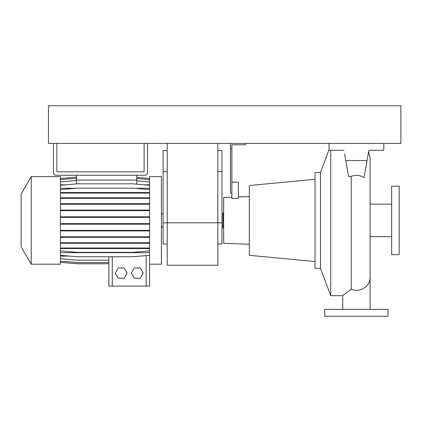 <?xml version="1.0" encoding="UTF-8"?>
<svg xmlns="http://www.w3.org/2000/svg" width="422" height="422" viewBox="0 0 422 422"><rect width="100%" height="100%" fill="white"/><g stroke="black" fill="none" stroke-linecap="round" stroke-linejoin="round"><path stroke-width="0.63" d="M330.758 150.264L330.758 295.685L342.733 295.685M343.519 309.373L342.733 309.373L342.733 295.484L351.22 289.355L351.22 176.37C355.772 174.613 360.05 175.067 364.059 177.725L367.087 160.529L345.75 160.529L348.54 176.37L351.22 176.37M221.951 225.886L222.974 225.886M221.951 214.935L222.974 214.935M223.66 228.107L222.974 228.107L222.974 212.709L223.66 212.709M320.493 268.313L320.493 172.508L315.018 172.508L315.018 268.313L320.493 268.313L330.758 295.685M315.018 179.292L249.323 185.511L249.323 255.31L315.018 261.524M231.873 197.206L223.66 197.491L223.66 243.325L249.323 244.222M238.372 196.979L249.323 196.594M245.557 143.422L245.557 144.793L231.873 144.793L231.873 198.572L238.372 198.303L238.372 182.088L231.873 182.088M320.493 172.508L329.044 149.694M370.105 236.663L391.663 236.663M370.105 204.158L391.663 204.158M391.663 186.192L391.663 254.624L399.191 254.624L399.191 186.192L391.663 186.192M388.071 309.373L324.771 309.373L324.771 316.215L388.071 316.215L388.071 309.373M230.502 143.422L230.502 193.039L231.873 193.039M230.502 148.555L231.873 148.555M345.75 160.529L344.558 153.766M367.087 160.529L368.897 150.264L383.793 150.264L383.793 143.422L329.044 143.422L329.044 150.264L343.941 150.264M368.897 150.264L367.752 156.757M217.842 244.016L221.951 244.016L221.951 222.805L217.842 222.805L217.842 265.232L167.202 265.232L167.202 222.805L217.842 222.805L217.842 143.422M167.202 143.422L167.202 222.805L163.098 222.805L163.098 244.016L167.202 244.016M221.951 222.805L221.951 150.496L217.842 150.496M167.202 150.496L163.098 150.496L163.098 222.805M21.1 246.685L21.1 194.131L31.212 176.612L31.212 264.204L21.1 246.685M31.212 264.204L60.446 264.204L60.446 176.612L31.212 176.612M149.583 264.204L161.389 264.204L161.389 176.612L149.583 176.612L149.583 286.105L108.865 286.105L108.865 256.755M76.53 175.246L76.53 180.036L136.749 180.036L136.749 184.161M136.749 175.246L136.749 180.036M76.53 180.036L76.53 183.876M60.446 184.815L65.837 184.815M144.192 184.815L149.583 184.815M134.301 267.97L131.337 273.103L134.301 278.235L140.225 278.235L143.19 273.103L140.225 267.97L134.301 267.97M60.446 252.694L149.583 252.694M60.446 188.307L75.454 188.307M134.576 188.307L149.583 188.307M60.446 256.107L69.757 256.107M149.362 255.315L149.583 255.922M118.218 267.97L115.253 273.103L118.218 278.235L124.147 278.235L127.106 273.103L124.147 267.97L118.218 267.97M60.446 258.718L77.136 260.179L108.865 260.179M60.446 262.284L77.136 263.745L108.865 263.745M60.446 261.07L77.136 262.531L108.865 262.531M60.446 262.32L77.136 263.782L108.865 263.782M60.446 224.182L149.583 224.182M60.446 223.644L77.136 223.644L77.136 224.182M77.136 223.644L132.893 223.644L132.893 224.182M132.893 223.644L149.583 223.644M60.446 181.924L76.53 180.516M136.749 180.801L149.583 181.924M60.446 185.284L77.136 183.823L132.893 183.823L149.583 185.284M60.446 230.908L149.583 230.908M60.446 230.37L77.136 230.37L77.136 230.908M77.136 230.37L132.893 230.37L132.893 230.908M132.893 230.37L149.583 230.37M60.446 204.232L149.583 204.232M60.446 203.699L77.136 203.699L77.136 204.232M77.136 203.699L132.893 203.699L132.893 204.232M132.893 203.699L149.583 203.699M60.446 179.64L76.53 178.232M136.749 178.517L149.583 179.64M60.446 243.278L149.583 243.278M60.446 242.74L77.136 242.74L77.136 243.278M77.136 242.74L132.893 242.74L132.893 243.278M132.893 242.74L149.583 242.74M60.446 217.356L149.583 217.356M60.446 216.818L77.136 216.818L77.136 217.356M77.136 216.818L132.893 216.818L132.893 217.356M132.893 216.818L149.583 216.818M60.446 193.107L149.583 193.107M60.446 192.569L77.136 192.569L77.136 193.107M77.136 192.569L132.893 192.569L132.893 193.107M132.893 192.569L149.583 192.569M60.446 189.615L77.136 188.159L132.893 188.159L149.583 189.615M60.446 198.329L149.583 198.329M60.446 197.791L77.136 197.791L77.136 198.329M77.136 197.791L132.893 197.791L132.893 198.329M132.893 197.791L149.583 197.791M60.446 250.905L77.136 252.367L132.893 252.367L149.583 250.905M60.446 248.015L149.583 248.015M60.446 248.553L149.583 248.553M77.136 248.015L77.136 248.553M132.893 248.015L132.893 248.553M60.446 210.641L149.583 210.641M60.446 210.103L77.136 210.103L77.136 210.641M77.136 210.103L132.893 210.103L132.893 210.641M132.893 210.103L149.583 210.103M60.446 237.338L149.583 237.338M60.446 236.8L77.136 236.8L77.136 237.338M77.136 236.8L132.893 236.8L132.893 237.338M132.893 236.8L149.583 236.8M60.446 255.294L77.136 256.755L132.893 256.755L149.583 255.294M60.446 178.501L76.53 177.092M136.749 177.377L149.583 178.501M48.472 143.422L400.9 143.422L400.9 105.785L48.472 105.785L48.472 143.422M53.436 143.422L53.436 172.508A2.738 2.738 0 0 0 56.173 175.246L144.793 175.246A2.738 2.738 0 0 0 147.531 172.508L147.531 143.422M144.108 143.422L144.108 171.48A0.343 0.343 0 0 1 143.765 171.823L57.197 171.823A0.343 0.343 0 0 1 56.854 171.48L56.854 143.422M370.105 309.373L370.105 277.76A13.689 12.533 180 0 1 356.421 290.294A13.689 12.533 180 0 1 351.22 289.355M221.951 171.707L217.842 171.707M167.202 171.707L163.098 171.707M112.284 286.105L112.284 256.755M146.16 286.105L146.16 255.595M370.105 277.76L370.105 157.796L368.654 151.656M163.098 226.909L161.389 226.909M163.098 213.907L161.389 213.907"/></g></svg>
